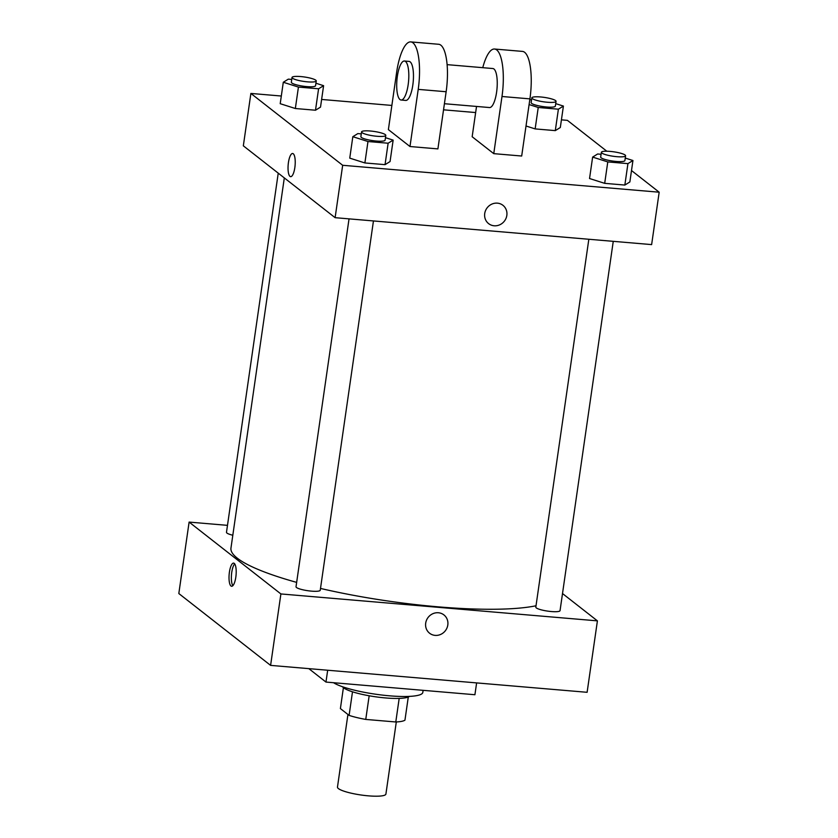 <?xml version="1.0" encoding="UTF-8"?>
<svg xmlns="http://www.w3.org/2000/svg" width="838" height="838" viewBox="0 0 838 838"><rect width="100%" height="100%" fill="white"/><g stroke="black" fill="none" stroke-linecap="round" stroke-linejoin="round"><path stroke-width="1.26" d="M347.927 714.479L337.473 787.071A24.47 4.483 8.2 0 0 338.416 788.589A24.47 4.483 8.2 0 0 364.781 795.482A24.47 4.483 8.2 0 0 385.909 794.057L396.301 721.947M399.181 698.4L395.787 721.979A33.342 6.096 8.2 0 0 404.953 720.146L408.284 697.027M395.787 721.979L365.756 719.423A33.342 6.096 8.2 0 1 349.1 715.39L340.396 708.581L343.402 687.684M369.17 695.781L365.756 719.423M352.494 691.811L349.1 715.39M409.405 696.388A34.264 6.275 -171.8 0 1 385.553 697.939A34.264 6.275 -171.8 0 1 342.512 686.751M333.545 682.708A46.499 8.506 8.2 0 0 384.213 695.299A46.499 8.506 8.2 0 0 422.813 692.418L423.117 690.334M308.813 668.63L325.972 682.069L474.916 694.733L476.623 682.907M562.508 593.545L597.41 620.864L587.113 692.303L270.601 665.382L178.819 593.534L189.116 522.084L227.486 525.353M438.379 612.756A11.627 10.884 -51.9 0 1 443.92 614.914A11.627 10.884 -51.9 0 1 445.324 630.784A11.627 10.884 -51.9 0 1 429.59 633.224A11.627 10.884 -51.9 0 1 426.552 620.099A11.627 10.884 -51.9 0 1 438.379 612.756M597.41 620.864L280.898 593.943L270.601 665.382M232.817 535.241A12.235 2.242 -171.8 0 1 226.48 532.308L278.237 173.152M373.455 220.939L320.242 590.245A12.235 2.242 -171.8 0 1 311.506 591.136A12.235 2.242 -171.8 0 1 296.024 586.747L349.037 218.865M588.831 239.259L535.817 607.152A12.235 2.242 8.2 0 0 536.299 607.906A12.235 2.242 8.2 0 0 549.477 611.352A12.235 2.242 8.2 0 0 560.046 610.64L613.259 241.334M280.898 593.943L189.116 522.084M536.016 605.78A163.976 30 -171.8 0 1 438.484 606.869A163.976 30 -171.8 0 1 320.504 588.433M296.652 582.379A163.976 30 -171.8 0 1 230.963 548.083L284.312 177.907M235.813 577.193A11.627 3.467 94.9 0 1 231.623 586.265A11.627 3.467 94.9 0 1 229.151 574.386A11.627 3.467 94.9 0 1 233.593 563.105A11.627 3.467 94.9 0 1 235.813 577.193M327.679 670.243L325.972 682.069M429.58 633.224A11.627 10.884 128.1 0 0 445.324 630.784A11.627 10.884 128.1 0 0 443.92 614.914M234.703 563.89A11.627 3.467 -85.1 0 0 231.498 574.596A11.627 3.467 -85.1 0 0 232.849 585.678M631.506 170.543L659.181 192.206L651.629 244.602L335.116 217.681L243.334 145.822L250.887 93.437L281.317 96.024M315.916 83.234L323.604 85.686L318.587 88.786L298.433 87.079L283.296 82.26L288.314 79.149L291.739 79.442M292.022 77.463L291.341 82.229A12.235 2.242 8.2 0 0 291.813 82.983A12.235 2.242 8.2 0 0 305.001 86.429A12.235 2.242 8.2 0 0 315.559 85.717L316.251 80.951A12.235 2.242 8.2 0 0 304.456 76.991A12.235 2.242 8.2 0 0 292.022 77.463A12.235 2.242 8.2 0 0 292.504 78.217A12.235 2.242 8.2 0 0 305.681 81.663A12.235 2.242 8.2 0 0 316.251 80.951M323.604 85.686L320.514 107.117L315.497 110.228L295.343 108.511L280.206 103.692L283.296 82.26M318.587 88.786L315.497 110.228L295.343 108.511L280.206 103.692M298.433 87.079L295.343 108.511M555.72 103.64L563.408 106.08L558.391 109.191L538.237 107.474L529.103 104.561M529.805 99.691L531.543 99.837M531.826 97.857L531.145 102.624A12.235 2.242 8.2 0 0 531.617 103.378A12.235 2.242 8.2 0 0 544.794 106.824A12.235 2.242 8.2 0 0 555.364 106.112L556.055 101.346A12.235 2.242 8.2 0 0 544.26 97.386A12.235 2.242 8.2 0 0 531.826 97.857A12.235 2.242 8.2 0 0 532.308 98.612A12.235 2.242 8.2 0 0 545.486 102.058A12.235 2.242 8.2 0 0 556.055 101.346M563.408 106.08L560.318 127.512L555.301 130.623L535.147 128.905L526.013 125.993L535.147 128.905L538.237 107.474M558.391 109.191L555.301 130.623L535.147 128.905M385.459 137.673L393.148 140.124L388.13 143.225L367.976 141.517L352.829 136.699L357.847 133.588L361.283 133.881M361.566 131.901L360.874 136.667A12.235 2.242 8.2 0 0 361.356 137.422A12.235 2.242 8.2 0 0 374.534 140.868A12.235 2.242 8.2 0 0 385.103 140.156L385.784 135.389A12.235 2.242 8.2 0 0 373.999 131.43A12.235 2.242 8.2 0 0 361.566 131.901A12.235 2.242 8.2 0 0 362.037 132.655A12.235 2.242 8.2 0 0 375.225 136.102A12.235 2.242 8.2 0 0 385.784 135.389M393.148 140.124L390.058 161.556L385.04 164.657L364.886 162.949L349.75 158.131L352.829 136.699M388.13 143.225L385.04 164.657L364.886 162.949L349.75 158.131M367.976 141.517L364.886 162.949M625.263 158.068L632.941 160.519L627.934 163.63L607.78 161.912L592.634 157.094L597.651 153.983L601.076 154.276M601.37 152.296L600.678 157.062A12.235 2.242 8.2 0 0 601.16 157.816A12.235 2.242 8.2 0 0 614.338 161.263A12.235 2.242 8.2 0 0 624.907 160.55L625.588 155.784A12.235 2.242 8.2 0 0 613.793 151.825A12.235 2.242 8.2 0 0 601.37 152.296A12.235 2.242 8.2 0 0 601.841 153.05A12.235 2.242 8.2 0 0 615.029 156.497A12.235 2.242 8.2 0 0 625.588 155.784M632.941 160.519L629.862 181.951L624.844 185.062L604.69 183.344L589.543 178.525L592.634 157.094M627.934 163.63L624.844 185.062L604.69 183.344L589.543 178.525M607.78 161.912L604.69 183.344M292.619 153.501A11.627 3.467 -85.1 0 0 288.178 164.793A11.627 3.467 -85.1 0 0 290.65 176.661A11.627 3.467 94.9 0 1 288.167 164.793A11.627 3.467 94.9 0 1 292.619 153.501A11.627 3.467 94.9 0 1 294.84 167.59A11.627 3.467 94.9 0 1 290.65 176.661M659.181 192.206L342.669 165.285L335.116 217.681L243.334 145.822M342.669 165.285L250.887 93.437M321.624 99.45L391.87 105.431M443.532 109.82L475.649 112.554M561.429 119.844L567.399 120.358L606.827 151.228M497.405 203.152A11.627 10.884 -51.9 0 1 502.947 205.31A11.627 10.884 -51.9 0 1 504.35 221.18A11.627 10.884 -51.9 0 1 488.606 223.62A11.627 10.884 -51.9 0 1 485.579 210.495A11.627 10.884 -51.9 0 1 497.405 203.152M651.629 244.602L335.116 217.681M488.606 223.62A11.627 10.884 128.1 0 0 504.35 221.18A11.627 10.884 128.1 0 0 502.936 205.31M629.862 181.951L624.844 185.062M560.318 127.512L555.301 130.623M320.514 107.117L315.497 110.228M390.058 161.556L385.04 164.657M482.761 67.679A39.156 11.69 94.9 0 1 494.514 49.023L522.441 51.401A39.156 11.69 94.9 0 1 529.92 98.874L521.686 156.025L493.76 153.647L472.161 136.741L476.529 106.447M410.735 41.9L438.662 44.278A39.156 11.69 -85.1 0 1 446.141 91.74L437.907 148.902L409.981 146.524L388.382 129.618L396.615 72.466A39.156 11.69 94.9 0 1 410.735 41.9A39.156 11.69 94.9 0 1 418.214 89.373L409.981 146.524M447.094 64.641L492.859 68.538A19.578 5.845 94.9 0 1 493.938 68.988A19.578 5.845 94.9 0 1 496.829 90.41A19.578 5.845 94.9 0 1 489.539 107.547L444.412 103.713M494.514 49.023A39.156 11.69 94.9 0 1 501.993 96.496L493.76 153.647M404.419 61.017L409.07 61.404A19.578 5.845 94.9 0 1 410.159 61.865A19.578 5.845 94.9 0 1 413.05 83.287A19.578 5.845 94.9 0 1 405.76 100.424L401.098 100.026A19.578 5.845 94.9 0 1 396.929 80.029A19.578 5.845 94.9 0 1 404.419 61.017A19.578 5.845 94.9 0 1 405.508 61.467A19.578 5.845 94.9 0 1 408.399 82.889A19.578 5.845 94.9 0 1 401.098 100.026M446.141 91.74L418.214 89.373M529.92 98.874L501.993 96.496"/></g></svg>

